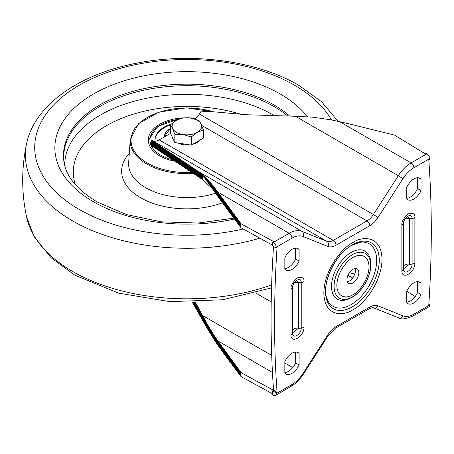 <?xml version="1.0" encoding="UTF-8"?>
<svg xmlns="http://www.w3.org/2000/svg" width="454" height="454" viewBox="0 0 454 454"><rect width="100%" height="100%" fill="white"/><g stroke="black" fill="none" stroke-linecap="round" stroke-linejoin="round"><path stroke-width="0.68" d="M347.009 279.556A8.376 4.835 120 0 0 348.74 283.392A8.376 4.835 120 0 0 355.193 281.145A8.376 4.835 120 0 0 358.853 272.718A8.376 4.835 120 0 0 357.116 268.887A8.376 4.835 120 0 0 350.664 271.129A8.376 4.835 120 0 0 347.009 279.556M347.378 281.73A8.376 4.835 120 0 0 355.369 270.709A8.376 4.835 120 0 0 354.994 268.535M194.948 119.027A13.955 8.059 120 0 0 199.351 114.011L373.398 214.498L398.34 175.692L295.395 116.258L313.044 117.217L331 119.822L347.883 123.567L394.458 135.082L425.319 153.9L426.192 153.401L426.891 153.804A3.938 2.276 60 0 1 429.677 158.628L429.677 159.433L428.803 159.939A1115.257 643.897 -60 0 1 431.3 230.893A1115.257 643.897 -60 0 1 428.803 304.73L429.677 304.225L429.677 305.031A3.938 2.276 60 0 1 428.86 306.836L413.066 315.95A3.938 2.276 60 0 0 413.883 314.145L429.677 305.031M276.185 392.846L272.701 390.832L272.701 394.855L273.399 395.258A3.938 2.276 -120 0 0 275.368 395.451A3.938 2.276 -120 0 0 276.185 393.646L276.185 392.846L277.053 392.341A1115.257 643.897 -60 0 1 277.053 247.549L276.185 248.049L272.701 246.04L272.701 242.016L273.399 242.419L289.187 233.305A27.915 16.117 -60 0 1 301.95 231.341L199.005 171.907L151.006 140.127L152.845 140.865A13.955 8.059 120 0 0 159.229 139.883L170.562 133.34M429.677 158.628L413.883 167.747A23.971 13.841 120 0 0 402.925 178.711L377.983 217.517A17.899 10.334 -60 0 1 369.8 225.706L336.056 245.188A17.899 10.334 -60 0 1 327.873 246.448L302.931 236.443A23.971 13.841 120 0 0 291.973 238.129L276.185 247.248L276.185 248.049M276.185 247.248A3.938 2.276 -120 0 0 273.399 242.419M406.744 291.32L415.2 296.507M354.767 274.051L349.364 272.74M192.224 302.109L206.791 327.657L214.657 340.404L223.845 353.524L240.966 376.536L272.701 393.879M421.023 190.629L421.023 179.12A12.315 7.111 120 0 0 420.041 178.331A12.315 7.111 120 0 0 406.744 187.36L406.744 198.875A12.315 7.111 120 0 0 407.726 199.658A12.315 7.111 120 0 0 421.023 190.629L417.544 188.614L417.544 177.758M406.744 302.773L406.744 291.264A12.315 7.111 -60 0 1 420.041 282.235A12.315 7.111 -60 0 1 421.023 283.018L421.023 294.533A12.315 7.111 -60 0 1 407.726 303.561A12.315 7.111 -60 0 1 406.744 302.773M299.112 249.501L299.112 261.01A12.315 7.111 -60 0 1 285.816 270.045A12.315 7.111 -60 0 1 284.834 269.256L284.834 257.747A12.315 7.111 -60 0 1 298.13 248.713A12.315 7.111 -60 0 1 299.112 249.501L296.956 248.259M299.112 353.405L299.112 364.914A12.315 7.111 -60 0 1 285.816 373.948A12.315 7.111 -60 0 1 284.834 373.16L284.834 361.651A12.315 7.111 -60 0 1 298.13 352.616A12.315 7.111 -60 0 1 299.112 353.405L296.956 352.156M290.986 289.107A6.566 3.791 180 0 0 292.637 287.513A4.926 2.843 0 0 0 292.841 286.701L292.637 333.094L292.637 287.513C292.365 281.276 301.49 275.992 301.229 282.553L301.229 328.134C301.496 334.371 292.37 339.654 292.637 333.094L290.986 334.694C290.628 344.58 304.345 336.658 303.993 327.186L303.993 281.599C304.362 277.837 302.194 276.588 297.489 277.848C292.785 282.019 290.617 285.77 290.986 289.107L290.986 334.694M414.871 263.167L412.107 264.12C412.374 270.357 403.254 275.64 403.515 269.08A6.566 3.791 180 0 1 401.869 270.675C401.512 280.561 415.228 272.644 414.871 263.167L414.871 217.585C415.24 213.823 413.072 212.568 408.367 213.828C403.663 218.005 401.495 221.756 401.869 225.093L401.869 270.675M403.719 265.976A4.926 2.843 180 0 1 404.889 264.909A4.926 2.843 180 0 1 409.531 264.16L403.759 268.654L403.719 268.263A4.926 2.843 0 0 1 403.515 269.08L403.515 223.499C403.248 217.262 412.374 211.978 412.107 218.539A6.566 3.791 0 0 0 414.871 217.585M273.45 246.471L273.478 246.931A1115.257 643.897 120 0 0 273.478 389.044L273.041 389.816L272.372 389.68L273.478 389.044M273.206 389.759L277.053 392.341M406.744 198.222A12.315 7.111 120 0 0 417.544 188.614M417.544 281.662L417.544 292.518A12.315 7.111 -60 0 1 406.744 302.126M295.633 248.145L295.633 259.001A12.315 7.111 -60 0 1 284.834 268.603M295.633 352.043L295.633 362.905A12.315 7.111 -60 0 1 284.834 372.507M273.041 245.478L240.966 227.721L240.966 223.697L214.657 187.854L206.32 178.082L199.005 171.907M244.042 229.497L244.042 225.473L240.966 223.697M272.701 242.016L273.569 241.517L244.042 225.473M240.966 227.721L221.961 202.121L202.949 175.567L202.949 174.943M428.865 303.76L429.677 304.225M295.395 116.258L246.176 114.737L216.314 112.03L201.196 111.151L199.351 114.011M292.841 332.283L292.875 332.674L298.653 328.174L298.653 282.592L296.854 280.476M404.724 219.424A4.926 2.843 180 0 1 404.889 219.327A4.926 2.843 180 0 1 409.531 218.573A4.926 2.843 -0 0 0 412.107 218.539L412.107 264.12A4.926 2.843 -0 0 1 409.531 264.16L409.531 218.573L407.737 216.456M244.042 378.313L244.042 374.289L272.372 389.68M244.042 374.289L240.966 372.513L240.966 376.536M199.459 172.219L199.459 177.486L153.191 146.852L151.006 145.382L151.006 140.127M240.966 372.513L215.111 337.05L207.739 324.865L195.248 302.035M199.459 177.486L202.722 179.722L212.784 189.051M272.701 390.832L273.569 390.332M299.112 364.914L295.633 362.905M299.112 261.01L295.633 259.001M421.023 283.018L418.866 281.775M421.023 294.533L417.544 292.518M418.866 177.872L421.023 179.12M200.401 139.838A14.778 8.53 180 0 1 192.899 144.173M189.375 144.786A14.778 8.53 180 0 1 183.076 144.616A14.778 8.53 180 0 1 177.469 142.942M173.814 140.337A14.778 8.53 180 0 1 172.134 136.716M203.381 129.946L203.381 138.118L191.316 145.087L174.83 142.533L170.415 133.022L170.415 124.844L172.622 128.527A14.778 8.53 180 0 1 176.447 120.287A14.778 8.53 180 0 1 190.725 118.08A14.778 8.53 180 0 1 201.173 124.112A14.778 8.53 180 0 1 197.348 132.352L203.381 129.946L201.173 124.112L198.966 120.429L190.725 118.08L182.48 117.881L176.447 120.287L170.415 124.844M183.076 134.56A14.778 8.53 180 0 1 172.622 128.527L174.83 134.361L183.076 134.56A14.778 8.53 0 0 0 197.348 132.352L191.316 136.915L183.076 134.56M174.83 142.533L174.83 134.361M191.316 145.087L191.316 136.915M64.462 164.473A123.148 71.096 180 0 1 64.071 161.93A123.148 71.096 180 0 1 135.706 92.156A123.148 71.096 180 0 1 273.978 106.542A123.148 71.096 180 0 1 287.904 116.145M175.323 161.312A38.584 22.28 180 0 1 159.615 155.813A38.584 22.28 180 0 1 148.316 140.292A38.584 22.28 180 0 1 182.213 117.949M188.2 117.796A38.584 22.28 180 0 1 195.708 118.375M171.459 123.919A31.939 18.438 0 0 0 154.962 140.059A31.939 18.438 0 0 0 155.024 141.222M170.415 124.941A31.939 18.438 0 0 0 154.967 140.394M352.928 242.555C344.421 246.119 324.241 267.843 323.844 292.932C324.241 317.556 344.421 315.984 352.928 309.724C361.435 306.161 381.615 284.431 382.013 259.348C381.615 234.718 361.435 236.296 352.928 242.555M352.372 306.853A38.011 21.945 -60 0 1 325.495 291.337A38.011 21.945 -60 0 1 352.372 244.78A38.011 21.945 -60 0 1 379.249 260.301A38.011 21.945 -60 0 1 352.372 306.853M351.118 304.606A36.144 20.867 -60 0 1 327.028 298.857C320.819 285.821 334.757 253.99 351.771 245.364L359.647 242.351A36.144 20.867 -60 0 1 376.304 265.55A36.144 20.867 -60 0 1 351.118 304.606M344.575 300.213L351.771 297.518C364.789 290.276 374.55 269.267 369.601 256.862L369.601 256.862A27.728 16.009 120 0 0 351.118 252.452A27.728 16.009 120 0 0 331.795 282.416A27.728 16.009 120 0 0 344.575 300.213L344.575 300.213A27.728 16.009 120 0 0 351.118 297.733M352.372 296.933A25.861 14.931 -60 0 1 334.087 286.372A25.861 14.931 -60 0 1 352.372 254.7A25.861 14.931 -60 0 1 370.657 265.261A25.861 14.931 -60 0 1 352.372 296.933M352.928 294.708C348.224 298.17 337.067 299.038 336.851 285.424C337.067 271.554 348.224 259.54 352.928 257.571C357.633 254.109 368.79 253.236 369.011 266.856C368.79 280.725 357.633 292.739 352.928 294.708M303.993 327.186A6.566 3.791 0 0 1 301.229 328.134A4.926 2.843 0 0 1 298.653 328.174A4.926 2.843 0 0 0 294.005 328.929A4.926 2.843 0 0 0 292.841 329.996M293.84 283.444A4.926 2.843 180 0 1 294.005 283.341A4.926 2.843 180 0 1 298.653 282.592A4.926 2.843 180 0 0 301.229 282.553A6.566 3.791 180 0 0 303.993 281.599M347.963 275.283L352.667 278.001M276.185 393.646L291.973 384.532A23.971 13.841 120 0 0 302.931 373.563L327.873 334.757A17.899 10.334 -60 0 1 336.056 326.568L369.8 307.086A17.899 10.334 -60 0 1 377.983 305.826L402.925 315.831A23.971 13.841 120 0 0 413.883 314.145M403.719 268.263L403.719 222.681A4.926 2.843 0 0 1 403.515 223.499A6.566 3.791 180 0 1 401.869 225.093M217.642 191.997L289.187 233.305A3.938 2.276 60 0 1 291.973 238.129M339.552 121.61L411.097 162.918L426.891 153.804M159.229 139.883L333.27 240.365L367.014 220.882L201.769 125.474M302.931 236.443A3.938 3.206 111.9 0 0 301.95 231.341L326.891 241.346L152.845 140.865M270.868 288.131L271.52 288.506M292.745 367.587L284.834 363.018M271.708 355.442L202.722 315.615M271.22 301.955L255.704 293M272.457 372.462L217.642 340.812M240.626 223.22L240.626 227.244M240.626 372.036L240.626 376.06M151.551 145.757L151.551 140.49M240.16 222.573L240.16 226.597M240.16 371.389L240.16 375.413M152.101 146.126L152.101 140.853M239.695 221.927L239.695 225.95M239.695 370.742L239.695 374.766M152.646 146.483L152.646 141.211M239.23 221.28L239.23 225.303M239.23 370.095L239.23 374.113M153.191 146.852L153.191 141.58M238.764 220.633L238.764 224.651M238.764 369.448L238.764 373.466M153.741 147.215L153.741 141.943M238.299 219.986L238.299 224.004M238.299 368.801L238.299 372.819M154.292 147.578L154.292 142.306M237.828 219.339L237.828 223.362M237.828 368.154L237.828 372.172M154.842 147.942L154.842 142.669M237.363 218.692L237.363 222.715M237.363 367.507L237.363 371.531M155.399 148.31L155.399 143.038M236.892 218.045L236.892 222.068M236.892 366.86L236.892 370.884M155.949 148.674L155.949 143.402M236.421 217.398L236.421 221.421M236.421 366.213L236.421 370.237M156.511 149.043L156.511 143.77M235.944 216.751L235.944 220.775M235.944 365.566L235.944 369.59M157.067 149.411L157.067 144.139M235.473 216.11L235.473 220.133M235.473 364.925L235.473 368.943M157.634 149.78L157.634 144.508M234.996 215.463L234.996 219.486M234.996 364.278L234.996 368.302M158.196 150.155L158.196 144.883M234.514 214.821L234.514 218.839M234.514 363.637L234.514 367.655M158.769 150.529L158.769 145.257M234.031 214.174L234.031 218.198M234.031 362.99L234.031 367.014M159.343 150.904L159.343 145.632M233.549 213.533L233.549 217.557M233.549 362.349L233.549 366.372M159.922 151.278L159.922 146.006M233.067 212.892L233.067 216.916M233.067 361.707L233.067 365.725M160.5 151.659L160.5 146.387M232.579 212.251L232.579 216.269M232.579 361.066L232.579 365.084M161.085 152.039L161.085 146.767M232.09 211.609L232.09 215.627M232.09 360.425L232.09 364.443M161.675 152.419L161.675 147.147M231.602 210.968L231.602 214.986M231.602 359.778L231.602 363.802M162.265 152.799L162.265 147.527M231.114 210.327L231.114 214.345M231.114 359.137L231.114 363.16M162.855 153.185L162.855 147.913M230.621 209.686L230.621 213.703M230.621 358.495L230.621 362.519M163.451 153.566L163.451 148.293M230.133 209.044L230.133 213.062M230.133 357.854L230.133 361.878M164.042 153.951L164.042 148.679M229.645 208.403L229.645 212.421M229.645 357.219L229.645 361.236M164.637 154.337L164.637 149.065M229.151 207.762L229.151 211.78M229.151 356.577L229.151 360.595M165.233 154.718L165.233 149.445M228.663 207.12L228.663 211.138M228.663 355.93L228.663 359.954M165.829 155.103L165.829 149.831M228.175 206.474L228.175 210.497M228.175 355.289L228.175 359.313M166.425 155.489L166.425 150.217M227.687 205.832L227.687 209.856M227.687 354.648L227.687 358.671M167.015 155.87L167.015 150.597M227.199 205.191L227.199 209.215M227.199 354.006L227.199 358.03M167.605 156.255L167.605 150.983M226.716 204.55L226.716 208.573M226.716 353.365L226.716 357.389M168.196 156.636L168.196 151.364M226.234 203.908L226.234 207.926M226.234 352.724L226.234 356.742M168.78 157.016L168.78 151.744M225.752 203.261L225.752 207.285M225.752 352.077L225.752 356.101M169.359 157.39L169.359 152.118M225.275 202.62L225.275 206.638M225.275 351.436L225.275 355.454M169.938 157.771L169.938 152.499M224.798 201.973L224.798 205.997M224.798 350.789L224.798 354.812M170.511 158.145L170.511 152.873M224.321 201.332L224.321 205.35M224.321 350.142L224.321 354.165M171.079 158.52L171.079 153.248M223.845 200.685L223.845 204.709M223.845 349.501L223.845 353.524M171.646 158.889L171.646 153.617M223.374 200.038L223.374 204.062M223.374 348.854L223.374 352.877M172.214 159.258L172.214 153.991M222.903 199.391L222.903 203.415M222.903 348.207L222.903 352.23M172.775 159.632L172.775 154.36M222.432 198.744L222.432 202.768M222.432 347.56L222.432 351.583M173.337 160.001L173.337 154.729M221.961 198.103L221.961 202.121M221.961 346.913L221.961 350.936M173.893 160.364L173.893 155.098M221.495 197.45L221.495 201.474M221.495 346.266L221.495 350.289M174.45 160.733L174.45 155.461M221.03 196.803L221.03 200.827M221.03 345.619L221.03 349.642M175 161.102L175 155.83M220.57 196.156L220.57 200.18M220.57 344.972L220.57 348.995M175.556 161.465L175.556 156.193M220.105 195.509L220.105 199.533M220.105 344.325L220.105 348.349M176.101 161.828L176.101 156.556M219.645 194.862L219.645 198.88M219.645 343.678L219.645 347.696M176.651 162.192L176.651 156.919M219.191 194.21L219.191 198.233M219.191 343.025L219.191 347.049M177.196 162.555L177.196 157.283M218.732 193.563L218.732 197.581M218.732 342.378L218.732 346.396M177.741 162.918L177.741 157.646M218.278 192.91L218.278 196.934M218.278 341.726L218.278 345.749M178.28 163.275L178.28 158.003M217.824 192.263L217.824 196.281M217.824 341.079L217.824 345.097M178.825 163.639L178.825 158.367M217.37 191.611L217.37 195.634M217.37 340.426L217.37 344.45M179.364 163.996L179.364 158.724M216.921 190.969L216.921 194.982M216.921 339.768L216.921 343.791M179.898 164.354L179.898 159.082M216.467 190.334L216.467 194.335M216.467 339.098L216.467 343.128M180.437 164.717L180.437 159.445M216.013 189.704L216.013 193.682M216.013 338.423L216.013 342.452M180.97 165.074L180.97 159.802M215.565 189.08L215.565 193.029M215.565 337.742L215.565 341.777M181.504 165.432L181.504 160.16M215.111 188.461L215.111 192.382M215.111 337.05L215.111 341.09M182.043 165.789L182.043 160.517M214.657 187.854L214.657 191.73M214.657 336.346L214.657 340.404M182.576 166.141L182.576 160.875M214.203 187.252L214.203 191.083M214.203 335.642L214.203 339.706M183.104 166.499L183.104 161.227M213.749 186.656L213.749 190.43M213.749 334.921L213.749 339.002M183.637 166.856L183.637 161.584M213.295 186.066L213.295 189.783M213.295 334.201L213.295 338.287M184.171 167.214L184.171 161.942M212.841 185.482L212.841 189.131M212.841 333.469L212.841 337.572M184.704 167.571L184.704 162.299M212.381 184.909L212.381 188.484M212.381 332.731L212.381 336.851M185.238 167.929L185.238 162.657M211.922 184.341L211.922 187.831M211.922 331.982L211.922 336.119M185.765 168.281L185.765 163.009M211.462 183.779L211.462 187.184M211.462 331.221L211.462 335.381M186.299 168.638L186.299 163.366M211.002 183.223L211.002 186.537M211.002 330.461L211.002 334.638M186.832 168.996L186.832 163.724M210.537 182.678L210.537 185.89M210.537 329.689L210.537 333.889M187.366 169.353L187.366 164.081M210.077 182.139L210.077 185.243M210.077 328.906L210.077 333.134M187.894 169.711L187.894 164.439M209.612 181.606L209.612 184.591M209.612 328.117L209.612 332.373M188.427 170.063L188.427 164.791M209.146 181.078L209.146 183.944M209.146 327.317L209.146 331.607M188.96 170.42L188.96 165.148M208.675 180.561L208.675 183.297M208.675 326.511L208.675 330.83M189.488 170.778L189.488 165.506M208.21 180.051L208.21 182.65M208.21 325.694L208.21 330.047M190.022 171.135L190.022 165.863M207.739 179.546L207.739 182.009M207.739 324.865L207.739 329.258M190.555 171.487L190.555 166.215M207.268 179.052L207.268 181.362M207.268 324.031L207.268 328.463M191.083 171.845L191.083 166.573M206.791 178.564L206.791 180.715M206.791 323.186L206.791 327.657M191.616 172.202L191.616 166.93M206.32 178.082L206.32 180.068M206.32 322.334L206.32 326.852M192.144 172.56L192.144 167.288M205.844 177.61L205.844 179.426M205.844 321.466L205.844 326.034M192.678 302.886L192.678 302.097M192.678 172.912L192.678 167.639M205.367 177.145L205.367 178.78M205.367 320.592L205.367 325.212M193.205 303.788L193.205 302.086M193.205 173.269L193.205 167.997M204.885 176.685L204.885 178.138M204.885 319.707L204.885 324.377M193.733 304.696L193.733 302.075M193.733 173.621L193.733 168.349M204.402 176.237L204.402 177.491M204.402 318.81L204.402 323.543M194.261 305.604L194.261 302.063M194.261 173.978L194.261 168.706M203.92 175.794L203.92 176.85M203.92 317.902L203.92 322.698M194.789 306.512L194.789 302.046M194.789 174.33L194.789 169.058M203.437 175.363L203.437 176.209M203.437 316.977L203.437 321.846M195.316 307.42L195.316 302.148M195.316 174.688L195.316 169.416M202.949 316.046L202.949 320.984M195.844 308.328L195.844 303.056M195.844 175.04L195.844 169.768M202.456 174.523L202.456 179.54M202.456 315.104L202.456 320.115M196.366 309.242L196.366 303.97M196.366 175.392L196.366 170.119M201.968 174.12L201.968 179.199M201.968 314.162L201.968 319.241M196.888 310.156L196.888 304.884M196.888 175.743L196.888 170.471M201.468 173.723L201.468 178.859M201.468 313.22L201.468 318.362M197.405 311.075L197.405 305.803M197.405 176.095L197.405 170.823M200.974 173.332L200.974 178.518M200.974 312.284L200.974 317.471M197.921 311.989L197.921 306.717M197.921 176.447L197.921 171.175M200.469 172.951L200.469 178.178M200.469 311.348L200.469 316.574M198.438 312.914L198.438 307.642M198.438 176.793L198.438 171.521M199.97 172.582L199.97 177.832M199.97 310.417L199.97 315.672M198.954 313.833L198.954 308.561M198.954 177.139L198.954 171.867M199.459 309.486L199.459 314.758M369.8 225.706A3.938 2.276 60 0 0 367.014 220.882A13.955 8.059 120 0 0 373.398 214.498L377.983 217.517M327.873 246.448A3.938 3.206 111.9 0 0 326.891 241.346A13.955 8.059 120 0 0 333.27 240.365A3.938 2.276 60 0 1 336.056 245.188M402.925 178.711L398.34 175.692A27.915 16.117 -60 0 1 411.097 162.918A3.938 2.276 60 0 1 413.883 167.747M291.973 384.532A3.938 2.276 60 0 1 291.156 386.337C295.883 383.539 299.986 379.453 303.459 374.085L328.401 335.279L335.239 328.373L368.989 308.89C371.236 307.852 372.819 307.511 373.733 307.874L398.669 317.879C401.137 319.712 405.938 319.071 413.066 315.95M302.931 373.563L303.459 374.085M327.873 334.757L328.401 335.279M336.056 326.568A3.938 2.276 60 0 1 335.239 328.373M369.8 307.086A3.938 2.276 60 0 1 368.989 308.89M377.983 305.826A3.938 3.206 111.9 0 1 373.733 307.874M402.925 315.831A3.938 3.206 111.9 0 1 398.669 317.879M271.628 284.953A161.528 93.257 180 0 1 72.68 271.498A161.528 93.257 180 0 1 26.599 217.029C21.4 192.53 21.4 168.031 26.599 143.532A161.528 93.257 180 0 0 72.68 220.945A161.528 93.257 180 0 0 260 238.163M243.191 229.003A152.186 87.866 180 0 1 79.285 209.498A152.186 87.866 180 0 1 79.285 85.238A152.186 87.866 180 0 1 294.51 85.238A152.186 87.866 180 0 1 331.46 119.907M234.622 218.981A132.046 76.238 180 0 1 93.53 201.809A132.046 76.238 180 0 1 93.53 93.995A132.046 76.238 180 0 1 280.266 93.995A132.046 76.238 180 0 1 307.403 116.735M233.992 218.141L198.052 223.05L161.108 221.813L126.484 214.566L97.355 202.081C78.06 190.362 67.061 177.684 64.372 164.053A123.431 71.261 180 0 1 132.846 91.373A123.431 71.261 180 0 1 274.176 105.05A123.431 71.261 180 0 1 289.913 116.19M64.757 165.682A122.149 70.523 180 0 1 139.486 99.852A122.149 70.523 180 0 1 273.268 114.981A122.149 70.523 180 0 1 274.625 115.776M75.466 184.761A113.602 65.586 180 0 1 106.571 125.633A113.602 65.586 180 0 1 241.301 114.436M222.443 202.785A65.274 37.688 180 0 1 140.74 197.825A65.274 37.688 180 0 1 129.288 153.452M215.678 193.194A58.288 33.653 180 0 1 145.683 187.729A58.288 33.653 180 0 1 128.652 162.583L130.253 139.588A56.693 32.733 180 0 0 146.812 164.047A56.693 32.733 180 0 0 193.421 173.417M213.204 111.803A55.882 32.262 0 0 0 142 121.059A55.882 32.262 0 0 0 147.38 163.082A55.882 32.262 0 0 0 191.917 172.401M151.176 145.496A36.944 21.332 0 0 0 160.773 155.143A36.944 21.332 0 0 0 173.11 159.848M178.326 119.311A36.944 21.332 0 0 0 151.006 145.121M170.415 128.346L164.087 137.074A22.825 13.177 180 0 1 170.415 128.397A22.66 13.081 0 0 0 164.252 136.983M275.368 395.451L291.156 386.337M292.841 286.701C292.07 285.072 297.098 279.114 296.683 280.493L296.672 280.498M403.719 222.681C402.948 221.053 407.981 215.1 407.567 216.479L407.55 216.479M271.537 287.887L222.511 299.799L169.677 301.615L118.687 293.165L74.944 275.22L51.03 257.702L34.243 236.761L26.599 217.029M338.043 121.269L321.585 101.77L298.851 85.341C256.601 60.518 191.162 51.949 135.457 63.407C79.161 74.445 34.72 104.851 26.599 143.532M213.953 111.854L186.429 107.859L159.025 112.115L138.583 123.59L130.253 139.588M195.05 118.942L194.329 118.857M179.37 118.869L157.6 126.382L148.327 140.717"/></g></svg>
